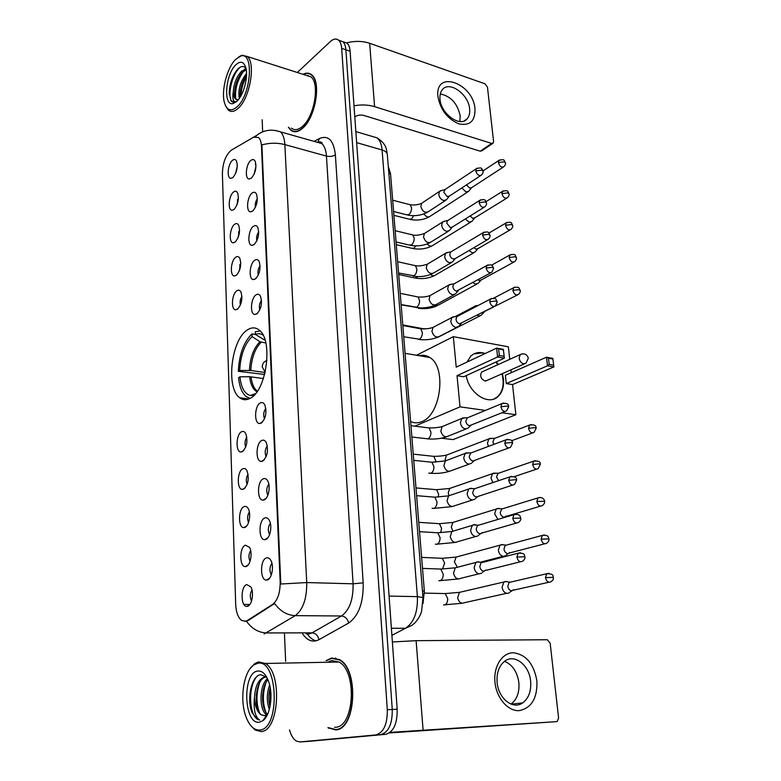 <?xml version="1.0" encoding="UTF-8"?>
<svg xmlns="http://www.w3.org/2000/svg" width="781" height="781" viewBox="0 0 781 781"><rect width="100%" height="100%" fill="white"/><g stroke="black" fill="none" stroke-linecap="round" stroke-linejoin="round"><path stroke-width="1.17" d="M250.135 398.32C266.731 390.812 273.389 339.462 259.048 329.982C255.524 327.249 251.716 327.19 247.616 329.797C231.283 339.139 225.533 388.216 239.738 397.763C242.891 400.165 246.357 400.35 250.135 398.32M264.866 517.94C266.585 517.344 268.049 518.115 269.279 520.263C272.52 525.652 270.177 538.285 265.716 539.486L264.837 539.661C258.374 540.452 258.433 519.892 264.866 517.94M263.324 478.792C265.062 478.099 266.546 478.831 267.766 480.989C270.841 486.212 268.498 498.473 264.154 499.889L263.09 500.123C256.832 500.767 257.086 481.008 263.324 478.792M261.811 440.464C263.578 439.683 265.062 440.367 266.272 442.534C268.635 450.452 267.424 456.651 262.621 461.122L261.371 461.415C255.338 461.942 255.768 442.925 261.811 440.464M260.327 402.937C262.113 402.049 263.607 402.693 264.808 404.87C267.043 412.524 265.813 418.616 261.127 423.165L259.712 423.527C253.884 423.946 254.46 405.612 260.327 402.937M256.061 294.867C257.906 293.695 259.399 294.193 260.551 296.36C262.445 303.301 261.196 309.149 256.812 313.884L254.957 314.47C249.725 314.645 250.681 298.108 256.061 294.867M254.694 260.278C256.549 259.009 258.042 259.458 259.185 261.615C260.971 268.352 259.722 274.121 255.426 278.915L253.444 279.578C248.407 279.696 249.461 263.675 254.694 260.278M253.347 226.363C255.221 225.006 256.715 225.406 257.837 227.554C259.536 234.085 258.277 239.787 254.069 244.638L251.98 245.38C247.118 245.449 248.26 229.917 253.347 226.363M252.038 193.112C253.913 191.677 255.407 192.019 256.519 194.157C258.12 200.492 256.871 206.125 252.741 211.036L250.545 211.866C245.859 211.876 247.079 196.802 252.038 193.112M250.75 160.505C252.634 158.982 254.128 159.275 255.211 161.394C256.744 167.554 255.485 173.118 251.443 178.088L249.139 178.995C244.629 178.976 245.917 164.322 250.75 160.505M266.448 557.927C268.127 557.429 269.582 558.239 270.822 560.367C274.229 565.942 271.895 578.965 267.317 579.951L266.643 580.078C259.956 581.015 259.809 559.606 266.448 557.927M245.468 545.187L249.5 547.344C252.761 552.587 250.535 565.385 246.191 566.43L245.478 566.567C239.24 567.416 239.259 546.895 245.468 545.187M244.16 506.586C245.732 505.99 247.089 506.674 248.231 508.636C251.336 513.722 249.1 526.14 244.863 527.39L243.975 527.575C237.932 528.288 238.137 508.558 244.16 506.586M242.871 468.776C244.473 468.092 245.839 468.737 246.972 470.718C249.383 478.607 248.241 484.747 243.565 489.15L242.5 489.394C236.663 489.99 237.024 470.982 242.871 468.776M241.612 431.727C243.242 430.956 244.619 431.571 245.742 433.553C248.016 441.177 246.864 447.22 242.286 451.691L241.065 451.994C235.423 452.482 235.93 434.168 241.612 431.727M236.819 290.776C238.517 289.653 239.913 290.093 240.987 292.084C242.823 298.791 241.641 304.502 237.444 309.217L235.677 309.784C230.766 309.959 231.742 293.949 236.819 290.776M235.677 257.242C237.395 256.031 238.791 256.422 239.855 258.413C241.593 264.915 240.402 270.558 236.292 275.322L234.417 275.966C229.673 276.084 230.727 260.561 235.677 257.242M234.554 224.342C236.292 223.044 237.678 223.395 238.732 225.377C240.382 231.693 239.191 237.258 235.159 242.081L233.177 242.803C228.599 242.871 229.741 227.808 234.554 224.342M233.46 192.067C235.198 190.691 236.594 190.984 237.629 192.966C239.201 199.106 238 204.602 234.046 209.474L231.967 210.274C227.554 210.304 228.765 195.66 233.46 192.067M232.387 160.408C234.134 158.943 235.52 159.187 236.545 161.15C238.029 167.124 236.838 172.562 232.963 177.482L230.795 178.361C226.529 178.361 227.798 164.117 232.387 160.408M246.806 584.598L250.799 586.863C254.225 592.271 252.009 605.48 247.548 606.3L247.03 606.388C240.577 607.393 240.411 586.033 246.806 584.598M247.313 620.495L245.673 621.227L241.622 620.436C238.068 617.605 236.087 612.226 235.686 604.289L222.38 173.665C222.751 162.653 225.758 154.804 231.401 150.128L253.552 137.241L258.55 137.495C260.288 139.125 261.264 142.035 261.479 146.223L280.174 582.04C280.213 592.896 277.665 600.384 272.53 604.474L247.313 620.495L248.231 620.495L244.765 621.383M388.274 166.324L390.539 173.763L424.337 591.032L423.029 603.567M251.98 589.987C249.92 593.628 249.774 597.309 251.55 601.028M237.278 166.255L235.598 173.499M238.42 197.827L236.75 205.491M239.582 230.024L237.932 238.059M240.763 262.855L239.152 271.251M241.944 296.341C240.236 299.035 239.718 301.944 240.392 305.078M246.825 437.165C244.863 440.308 244.492 443.628 245.712 447.113M248.094 474.184C246.083 477.455 245.761 480.862 247.128 484.425M249.364 511.985C247.323 515.372 247.06 518.877 248.573 522.489M250.662 550.576C248.602 554.09 248.397 557.683 250.047 561.354M271.915 563.247C269.484 567.045 269.299 570.931 271.349 574.904M255.973 166.177L254.05 174.378M257.33 198.716C255.572 201.313 254.938 204.173 255.426 207.297M258.706 231.908C256.832 234.612 256.217 237.59 256.842 240.841M260.093 265.765C258.13 268.586 257.525 271.681 258.306 275.049M261.508 300.314C259.438 303.243 258.872 306.445 259.8 309.92M265.843 408.307C263.548 411.587 263.109 415.092 264.515 418.821M267.327 445.814C264.984 449.221 264.593 452.824 266.165 456.631M268.83 484.132C266.448 487.666 266.126 491.356 267.854 495.222M270.363 523.26C267.951 526.931 267.688 530.719 269.582 534.643M327.883 727.697L335.615 729.903C356.058 729.845 359.182 669.258 339.481 659.594L331.622 658.002L326.146 660.648M288.404 127.274L290.737 130.134C294.017 132.711 297.854 132.174 302.267 128.523C315.299 118.458 321.704 81.946 311.658 74.83C309.159 72.76 306.25 72.584 302.94 74.302M311.18 74.449L310.692 74.478M335.986 729.854L335.186 729.561M309.081 741.335L385.531 734.335C393.478 732.148 397.363 723.782 397.187 709.236L350.103 51.253L345.895 49.808C345.592 45.981 344.577 43.267 342.849 41.676L339.471 40.514L342.849 41.676C344.577 43.267 345.592 45.981 345.895 49.808L392.257 709.48L345.895 49.808L341.668 48.363C341.375 44.527 340.36 41.813 338.632 40.221C336.24 38.279 333.428 38.777 330.197 41.686L297.327 72.506M385.531 734.335L380.62 734.648C388.547 732.461 392.433 724.065 392.257 709.48C392.433 724.065 388.547 732.461 380.62 734.648L304.678 741.618L375.671 734.96C383.578 732.773 387.464 724.358 387.308 709.714L341.668 48.363M275.381 130.437L280.418 131.852C283.015 134.244 284.499 138.501 284.86 144.602C277.275 142.679 269.621 142.777 261.899 144.885L280.799 584.012L306.738 582.558C306.874 598.646 303.048 609.668 295.247 615.633C287.115 615.272 280.242 611.24 274.629 603.508L248.231 620.495M262.162 119.747L262.641 131.608M284.46 633.918L285.651 661.4M289.497 729.913C291.04 735.507 293.363 739.246 296.448 741.12L299.953 741.93L375.671 734.96M335.732 658.061L334.961 658.285M350.103 51.253C349.8 47.436 348.775 44.722 347.037 43.131L343.65 41.959M536.889 680.778C537.523 698.077 531.627 708.025 519.209 710.632C507.933 711.403 496.394 697.96 494.959 682.223C493.358 666.486 502.105 652.799 513.263 652.77C525.916 654.371 533.794 663.704 536.889 680.778M497.116 682.36C498.268 698.478 513 710.124 522.704 702.89C528.727 698.273 531.373 691.048 530.631 681.198C529.333 665.139 514.572 653.541 504.741 661.165C499.039 665.695 496.491 672.763 497.116 682.36M504.546 661.322C512.482 664.67 517.266 671.806 518.877 682.731C519.57 692.376 516.954 699.503 511.038 704.091M390.09 732.383L556.472 721.654L557.341 721.361L558.581 717.895L550.156 643.173L547.296 639.737L416.127 640.674L423.077 729.991M392.374 641.962L416.127 640.674M556.472 721.654L389.329 732.939M257.271 663.45L253.757 664.992C243.682 671.318 239.406 699.161 245.859 716.45C249.315 725.754 253.923 730.284 259.673 730.05C280.926 729.22 277.851 657.085 257.271 663.45M250.545 725.334L255.153 730.02L261.049 731.553C279.042 731.533 282.585 672.841 265.364 663.459L258.511 661.897L254.831 663.528L250.164 668.565M334.571 727.316L335.469 727.257C354.418 727.14 357.298 670.996 339.013 662.024L331.769 660.55L327.708 662.249M331.261 660.658L329.494 662.21M328.43 727.667L335.586 729.522C355.824 729.464 358.909 669.502 339.413 659.945L331.642 658.363L326.663 660.638M266.79 677.322L260.844 674.696C251.521 675.155 246.454 699.317 251.97 712.487L256.939 719.037L259.653 720.072C255.104 716.997 253.376 709.538 254.479 697.706C255.143 686.089 258.521 679.187 264.603 677.01L266.497 677.02M269.338 709.412C266.565 701.689 266.663 693.508 269.621 684.849M270.001 706.629C268.459 700.586 268.537 694.28 270.226 687.71M266.731 714.859L266.272 714.556C259.116 709.958 259.058 685.308 267.463 678.65M267.6 714.254C261.088 709.46 260.669 687.456 267.942 679.724M254.479 697.706C254.967 706.122 257.154 711.823 261.03 714.81L264.437 715.669L261.401 714.791C252.751 709.324 255.416 677.937 266.184 676.981M259.39 722.191L262.865 720.697C270.246 715.679 273.418 694.983 268.801 682.008C265.96 674.14 262.201 670.498 257.545 671.074C242.09 672.773 243.711 725.022 259.39 722.191M264.437 715.669L266.926 714.732L262.865 720.697M259.653 720.072L257.193 719.018C248.993 713.756 248.065 686.645 256.646 676.795M259.448 712.614C256.051 703.056 256.148 693.011 259.741 682.477M267.229 715.015L266.946 714.527M265.804 712.145C262.475 702.724 262.553 692.835 266.038 682.477M270.285 705.116L270.451 689.106M250.018 704.355L250.027 693.001M256.353 702.988L256.295 694.377M262.641 701.318L262.582 695.646M266.712 679.372L267.317 678.338M263.06 335.147C260.678 333.536 258.13 333.302 255.397 334.453L265.101 340.233M264.632 374.48L238.342 371.307C239.162 354.506 243.701 342.049 251.96 333.917L255.475 334.502M410.601 421.447C414.115 423.214 417.815 423.292 421.73 421.662C440.933 415.111 446.898 367.021 429.745 357.483C426.475 355.335 422.98 354.75 419.26 355.716M260.122 330.968L255.289 331.769L255.397 334.453M251.96 333.917L252.058 336.591C244.619 343.991 240.499 355.296 239.699 370.487L238.342 371.307M239.699 370.487L250.808 370.477L265.11 372.547M265.833 342.996L259.956 341.746L252.058 336.591M263.422 378.541L249.656 376.715L239.923 376.813L238.556 377.633C239.445 386.771 241.993 393.097 246.2 396.611L250.066 398.359M239.923 376.813C241.153 387.727 244.638 393.956 250.369 395.508L254.108 395.206M467.048 362.052L470.806 356.136C474.78 352.504 479.583 351.616 485.226 353.49M496.325 361.847L498.249 364.542M502.359 373.64L503.433 379.039C504.106 386.517 502.368 392.296 498.21 396.377C488.789 406.13 469.039 393.585 466.218 375.612M512.541 384.584L506.273 383.578L505.375 375.29L546.475 357.21L552.811 358.372L553.67 365.157L553.866 366.933L512.541 384.584L515.87 414.721L453.087 439.586L441.392 438.19M416.498 355.248L453.331 336.66L508.372 346.823L509.749 359.319M510.911 369.852L511.233 372.713M453.331 336.66L456.231 367.148L496.628 348.121L503.394 349.351L504.35 358.176L497.575 356.985L496.628 348.121L503.403 350.025L503.394 349.351M485.362 410.425L460.009 406.852L457.041 375.69L463.719 376.754L504.35 358.176L503.403 350.025M501.968 412.768L515.87 414.721M460.009 406.852L414.828 426.172M553.866 366.933L547.52 365.811L506.273 383.578M553.67 365.157L549.209 364.366L547.52 365.811L546.475 357.21L548.467 358.225L549.209 364.366M552.919 359.026L548.467 358.225M457.041 375.69L497.575 356.985L499.332 355.482L498.649 349.156M499.332 355.482L504.087 356.331M521.942 353.871L520.175 354.594C524.227 352.934 526.95 354.135 528.337 358.186L525.974 363.185L523.651 363.848C521.239 363.136 519.746 361.242 519.17 358.176L520.175 354.594L481.623 372.078C479.719 375.934 480.832 378.912 484.942 381.001L487.246 380.327M474.018 353.852L482.062 352.944L484.816 353.686M495.915 362.033L497.839 364.727M501.949 373.816C504.428 383.539 503.042 391.115 497.8 396.553L494.334 398.818M506.781 581.406L503.901 581.991L502.095 587.224C502.749 590.924 504.477 592.984 507.269 593.423L509.339 592.75M511.047 581.991L509.105 582.441L507.806 586.248C508.285 588.923 509.534 590.426 511.545 590.739M502.554 544.494L500.006 545.177L498.327 550.166C498.971 553.797 500.68 555.857 503.452 556.355L505.629 555.652M507.006 544.953L505.18 545.441L503.97 549.063C504.438 551.698 505.678 553.192 507.679 553.553M499.889 508.714L498.512 508.343L496.199 509.075L494.637 513.83L497.936 519.424M496.989 508.587L501.9 508.812L500.201 512.609C500.67 515.196 501.89 516.68 503.882 517.081M495.984 473.208L492.46 473.667L491.015 478.187L492.909 482.59M493.221 473.179L498.102 473.227L496.511 476.859L498.581 480.676M492.157 438.375L488.808 438.922L487.461 443.237L488.476 446.381M489.521 438.434L494.383 438.317L492.899 441.792L493.826 444.379M477.562 305.498L475.492 305.81L474.106 307.607M477.152 315.27L478.714 315.924L481.418 315.182M482.668 312.429L517.344 295.013M472.925 282.624L475.444 284.079L478.187 283.337M477.943 279.862L479.251 280.477L481.242 279.949L513.713 262.152M469.01 250.525L472.222 252.8L475.014 252.087M473.842 247.694L475.99 249.129L478.011 248.612L510.139 229.897M465.33 218.963L469.059 222.087L471.9 221.384M470.064 216.025L472.778 218.338L474.838 217.831L506.625 198.247M461.835 187.938L465.954 191.921L468.825 191.238M466.521 184.872L469.635 188.094L471.714 187.606L503.169 167.173M478.821 561.744L475.912 562.437L474.135 567.582C474.78 571.302 476.537 573.4 479.407 573.879L481.682 573.127M483.097 562.261L481.096 562.789L479.807 566.518C480.276 569.212 481.545 570.735 483.624 571.087M476.273 525.047L474.672 524.598L472.251 525.388L470.601 530.279C471.236 533.94 472.974 536.03 475.824 536.567L478.206 535.786M479.27 524.978L477.396 525.545L476.205 529.088C476.664 531.744 477.923 533.257 479.993 533.648M472.505 488.603L471.187 488.252L468.668 489.062L467.136 493.709C467.76 497.302 469.488 499.391 472.31 499.977L474.789 499.186M469.488 488.525L474.37 488.652L472.671 492.401C473.13 495.008 474.379 496.521 476.42 496.95L512.619 485.108M468.805 452.873L465.164 453.429L463.738 457.851C464.353 461.386 466.062 463.475 468.873 464.109L471.431 463.309M465.935 452.902L470.797 452.843L469.205 456.436C469.654 458.994 470.894 460.507 472.925 460.975L508.822 447.943M465.173 417.835L461.727 418.479L460.409 422.697C461.015 426.162 462.703 428.242 465.496 428.935L468.131 428.125M462.469 417.962L467.292 417.737L465.808 421.164C466.257 423.673 467.477 425.186 469.498 425.694L505.082 411.509M454.718 316.705L451.848 317.525L450.783 321.167C451.369 324.457 453.019 326.526 455.743 327.366L458.574 326.556M457.93 316.08L456.768 316.686L456.006 319.331C456.426 321.713 457.627 323.217 459.589 323.822L494.285 306.455M451.369 284.264L448.685 285.114L447.698 288.579C448.265 291.821 449.905 293.881 452.609 294.769L455.489 293.968M454.63 283.542L453.566 284.138L452.863 286.656C453.273 288.999 454.464 290.493 456.416 291.137L490.81 272.784M448.099 252.419L445.59 253.288L444.672 256.598C445.229 259.79 446.859 261.84 449.534 262.767L452.463 261.977M451.398 251.599L450.432 252.175L449.768 254.577C450.178 256.89 451.359 258.374 453.292 259.048L455.421 258.482L487.393 239.757M444.887 221.15L442.544 222.038L441.695 225.201C442.251 228.335 443.862 230.385 446.517 231.352L449.495 230.58M448.235 220.242L447.357 220.798L446.742 223.093L450.237 227.554L452.384 226.998L484.025 207.356M441.753 190.457L439.566 191.345L438.766 194.371C439.322 197.447 440.914 199.497 443.559 200.502L446.566 199.751M445.141 189.451L443.764 192.175L447.23 196.627L449.407 196.09L480.715 175.559M474.994 108.92C475.248 121.075 469.869 126.053 458.857 123.867C447.415 118.878 440.445 109.789 437.946 96.58C434.695 69.304 473.227 82.913 474.994 108.92M440.015 99.158C440.884 114.065 460.556 127.928 467.272 118.663C469.244 116.262 470.025 113.03 469.635 108.979C468.688 94.237 449.134 80.287 442.28 89.776C440.425 92.119 439.674 95.243 440.015 99.158M440.308 93.925C450.862 96.19 457.49 103.512 460.194 115.891L459.833 121.543M354.008 105.777C361.427 104.469 368.29 104.761 374.587 106.646L491.649 143.431L493.201 143.099L493.592 141.517L487.451 87.091L484.962 83.792L369.657 43.287L374.587 106.646M346.452 42.926C354.633 40.788 362.374 40.905 369.657 43.287M492.694 143.44L481.809 150.84L480.256 151.182L363.8 115.432C360.451 114.651 357.552 115.09 355.101 116.75L354.808 116.984M235.511 59.512C227.066 67.83 221.14 90.713 224.342 102.331C226.773 110.502 231.059 111.976 237.209 106.724C251.267 94.472 254.137 50.902 240.665 56.105L235.511 59.512M225.65 105.943L228.257 110.014C231.088 112.396 234.466 111.781 238.371 108.159C249.891 98.142 255.963 63.017 247.284 56.496L241.973 55.207L238.42 57.111M291.44 128.143C294.486 130.534 298.069 130.036 302.169 126.639C314.255 117.257 320.171 83.43 310.858 76.831L306.025 75.288M288.736 127.371L290.835 129.851C294.086 132.399 297.883 131.862 302.257 128.26C315.153 118.282 321.489 82.161 311.541 75.122C309.169 73.141 306.406 72.906 303.272 74.41M236.555 101.589L235.686 101.862C233.129 101.794 232.328 98.445 233.275 91.807C233.88 83.303 236.692 76.401 241.7 71.1L246.161 69.216M237.141 99.89L236.36 99.343C235.169 98.133 234.603 95.78 234.651 92.285C235.081 84.729 237.531 78.159 241.993 72.594L246.249 69.753M239.308 98.416C237.863 89.893 240.275 81.566 246.542 73.414M240.275 96.942L240.148 93.749C240.499 87.033 242.627 80.921 246.523 75.415M233.275 91.807C233.431 95.341 234.212 97.781 235.637 99.128L238.176 99.89M237.014 101.159C243.467 95.282 248.358 77.397 245.956 68.24C243.984 61.562 240.568 60.459 235.706 64.93C225.113 74.908 223.122 107.212 233.412 103.453L237.014 101.159M245.976 68.328C243.965 65.877 241.466 65.907 238.498 68.406L237.551 69.343C232.504 75.532 229.731 83.216 229.233 92.392L231.039 100.964L235.101 102.262L236.389 101.715M311.58 74.761L311.092 74.751M308.105 75.406L307.392 75.728M236.106 101.969L234.817 102.467M233.216 102.35L232.142 101.637C226.754 97.44 231.898 73.082 240.636 66.971M235.647 98.338C234.905 88.595 237.639 79.447 243.848 70.905M240.909 95.858C241.163 89.259 243.018 82.845 246.464 76.616M229.282 94.706L229.253 92.617C229.516 85.519 231.547 78.705 235.345 72.164M234.749 95.018L234.759 94.042C235.032 87.365 236.907 80.892 240.392 74.605M244.297 69.48L245.859 68.181M240.216 96.424L240.236 95.448C240.519 88.956 242.354 82.64 245.722 76.509M280.174 582.04L280.809 582.05M272.53 604.474L273.467 604.494M261.479 146.223L262.045 146.379M243.867 604.406L249.871 604.484M422.462 590.983L424.337 591.032M388.84 173.284L390.539 173.763M306.123 633.86L309.52 633.85L312.068 632.844L341.512 615.984L295.247 615.633L264.134 633.977M246.445 621.227C251.853 628.764 258.579 632.669 266.614 632.942L312.068 632.844C315.7 633.245 318.004 635.519 318.97 639.668C312.869 642.704 307.411 640.771 302.598 633.869M318.267 142.562L320.025 141.644M316.08 640.83C312.761 640 309.803 637.677 307.236 633.86M314.05 141.371L319.351 138.559C328.303 134.879 333.643 140.297 335.381 154.804C332.921 156.405 329.943 156.844 326.458 156.102L284.86 144.602L306.738 582.558L353.08 583.807L326.458 156.102C326.028 150.128 324.457 145.94 321.743 143.548L316.539 142.074M255.748 136.499L256.812 135.298C263.705 129.968 271.573 128.816 280.418 131.852L321.743 143.548C322.856 142.62 321.655 142.113 318.14 142.005M232.016 149.776L238.888 145.735M244.551 399.706L244.502 398.378M239.952 268.957L239.806 264.603M238.781 235.647L238.644 231.772M237.639 202.962L237.512 199.565M335.381 154.804L363.175 582.86C363.565 602.483 358.713 615.877 348.629 623.062L318.97 639.668M299.953 741.93L309.374 741.315M387.308 709.714L397.187 709.236M348.629 623.062C347.584 618.796 345.212 616.434 341.512 615.984C349.507 610.195 353.363 599.466 353.08 583.807L363.175 582.86M317.994 141.996L319.351 138.559M391.896 635.343L405.476 628.275L391.388 628.266M422.999 597.699L421.545 611.552C420.461 615.291 418.284 619.03 415.023 622.779L411.89 625.376L405.476 628.275C413.91 622.672 417.894 612.128 417.396 596.645L389.094 596.079M387.347 154.775L422.98 597.514L417.396 596.645L382.094 150.001L356.644 142.63M355.853 131.579L377.155 137.886C386.849 144.417 386.195 149.025 387.298 154.121C386.868 152.305 385.14 150.928 382.094 150.001C381.587 144.29 379.937 140.248 377.155 137.886L371.746 136.284M259.956 341.746C253.669 348.062 250.154 357.61 249.422 370.389M264.788 339.227L263.314 339.637M261.205 342.244C255.006 348.482 251.541 357.883 250.808 370.477M249.656 376.715C250.594 384.535 253.024 389.563 256.949 391.798M251.043 376.793C251.843 383.559 253.835 388.264 257.037 390.881L257.398 391.144M548.897 573.313L546.759 573.723C555.301 573.693 552.274 576.876 553.368 577.315L545.489 577.647C546.475 581.513 548.262 582.899 550.849 581.825C552.86 580.488 553.7 578.985 553.368 577.315L553.368 577.374M443.091 593.521L445.268 593.57L447.708 598.666C447.679 602.073 446.644 604.162 444.614 604.933L443.569 604.914M462.088 591.744L459.433 592.359L457.627 597.758C458.935 602.444 461.268 604.074 464.636 602.639L506.625 593.345M509.105 582.441L546.759 573.723L545.489 577.647M544.328 534.975L542.297 535.434C549.629 534.575 548.086 538.119 548.926 538.9L541.126 539.173C542.141 543.039 543.937 544.425 546.524 543.322C548.487 541.916 549.287 540.442 548.926 538.9L548.936 538.968M440.211 558.22L442.319 558.308L444.623 563.179L442.505 568.988M458.623 556.404L456.124 557.078L454.405 561.881L457.256 567.055M505.18 545.441L542.297 535.434L541.126 539.173M539.847 497.419L537.943 497.917C543.283 496.472 544.669 500.396 544.572 501.265L536.85 501.47C537.884 505.346 539.7 506.723 542.287 505.6C544.172 504.175 544.933 502.73 544.572 501.265L544.582 501.343M437.389 523.563L439.42 523.7L441.597 528.346L440.689 532.671M455.225 521.728L452.882 522.45L451.281 527.029L452.814 530.934M501.324 509.163L537.943 497.917L536.85 501.47M535.454 460.614L533.667 461.151C538.392 460.565 540.608 461.639 540.306 464.373L538.91 463.865L532.652 464.529C533.716 468.415 535.541 469.781 538.119 468.639L540.325 464.47M434.617 489.55L436.559 489.716L438.619 494.158L438.278 497.077M451.887 487.695L449.7 488.447L448.216 492.811L449.007 495.535M497.556 473.569L533.667 461.151L532.652 464.529M531.158 424.542L529.489 425.098C534.165 424.395 536.371 425.43 536.127 428.222L534.731 427.637L528.542 428.32C529.635 432.205 531.47 433.562 534.038 432.41L536.147 428.33M448.626 454.288L446.595 455.059L445.199 459.228L445.502 460.741M431.893 456.143L433.758 456.348L435.7 460.595L435.632 462.176M493.865 438.658L529.489 425.098L528.542 428.32M514.816 287.154L513.595 287.74C519.726 286.354 518.75 287.896 520.214 290.503L518.838 289.634L512.892 290.395C514.074 294.271 515.919 295.618 518.447 294.447C520.009 292.846 520.605 291.528 520.214 290.503L520.224 290.639M421.457 328.401L423.312 328.947M493.455 298.274L513.595 287.74L512.892 290.395M439.117 336.67L479.905 315.954M510.94 254.44L509.817 255.016C515.929 253.552 514.923 255.055 516.417 257.691L515.05 256.773L509.163 257.545C510.364 261.41 512.209 262.767 514.718 261.596C516.241 259.985 516.807 258.687 516.417 257.691L516.436 257.847M419.241 307.88L401.161 304.844M491.493 265.228L509.817 255.016L509.163 257.545M434.382 305.459L438.297 305.146L476.8 284.099M507.142 222.331L506.117 222.897C512.072 221.316 511.213 222.839 512.697 225.504L511.33 224.518L505.502 225.309C506.723 229.175 508.568 230.522 511.067 229.36C512.541 227.701 513.088 226.422 512.697 225.504L512.717 225.66M417.747 276.611L416.468 277.841L414.272 277.851L398.7 274.482M488.926 233.07L506.117 222.897L505.502 225.309M430.575 274.492C432.508 276.035 434.177 276.191 435.603 274.961L473.745 252.819M503.423 190.818L502.486 191.365C508.597 189.783 507.455 191.199 509.046 193.903L507.679 192.868L501.919 193.668C503.149 197.525 504.995 198.882 507.474 197.73C508.909 196.07 509.427 194.791 509.046 193.903L509.066 194.069M415.814 245.878L413.92 248.212L411.694 248.26L396.279 244.658M486.065 201.635L502.486 191.365L501.919 193.668M427.109 243.965C429.247 246.269 431.19 246.718 432.947 245.312L470.728 222.107M499.772 159.88L498.922 160.417C505.034 158.777 503.823 160.144 505.463 162.887L504.106 161.804L498.395 162.614C499.635 166.46 501.49 167.817 503.94 166.675C505.346 164.976 505.854 163.717 505.463 162.887L505.483 163.063M413.696 215.673L411.411 219.08L409.156 219.178L393.907 215.341M482.99 170.912L498.922 160.417L498.395 162.614M423.898 213.916C426.094 216.942 428.232 217.684 430.331 216.161L467.76 191.931M520.38 552.733L518.154 553.202C526.638 552.841 523.895 556.297 524.92 556.775L516.905 557.058C517.92 561.031 519.785 562.437 522.479 561.256C524.432 559.899 525.242 558.405 524.92 556.775L524.93 556.843M438.531 568.988L440.826 569.076L443.227 574.201C443.188 577.725 442.124 579.912 440.025 580.752L438.756 580.713M458.008 567.094L455.255 567.816L453.497 573.234C454.913 578.174 457.383 579.853 460.907 578.272L478.88 573.82M481.096 562.789L518.154 553.202L516.905 557.058M516.036 514.132L513.937 514.659C521.308 513.556 519.931 517.325 520.722 518.096L512.775 518.32C513.83 522.304 515.704 523.69 518.399 522.499C520.292 521.073 521.073 519.599 520.722 518.096L520.732 518.184M435.603 532.642L437.809 532.779L440.064 537.67C440.035 541.135 438.981 543.322 436.901 544.24L435.378 544.162M454.444 530.719L451.867 531.49L450.246 536.664C451.691 541.623 454.181 543.283 457.705 541.672L475.58 536.537M477.396 525.545L513.937 514.659L512.775 518.32M511.78 476.332L509.808 476.898C514.601 476.254 516.876 477.357 516.612 480.217L515.109 479.71L508.734 480.374C509.817 484.366 511.701 485.753 514.396 484.532L516.622 480.315M432.733 496.999L434.841 497.175L436.969 501.832C436.94 505.248 435.896 507.445 433.845 508.431L432.078 508.294M450.949 495.056L448.548 495.867L447.044 500.797C448.538 505.766 451.037 507.425 454.562 505.776L472.349 499.986M473.774 489.023L509.808 476.898L508.734 480.374M507.611 439.303L505.776 439.898C510.53 439.147 512.795 440.211 512.58 443.1L511.086 442.515L504.78 443.198C505.883 447.191 507.777 448.567 510.462 447.337L512.59 443.208M429.911 462.02L431.932 462.235L433.933 466.687C433.904 470.045 432.869 472.251 430.848 473.306L428.857 473.11M447.533 460.068L445.307 460.907L443.911 465.613C445.434 470.601 447.952 472.251 451.467 470.572L469.166 464.129M470.23 453.224L505.776 439.898L504.78 443.198M503.53 403.016L501.822 403.631C506.566 402.781 508.831 403.816 508.626 406.735L507.142 406.061L500.904 406.774C502.027 410.767 503.93 412.143 506.605 410.894L508.636 406.852M427.139 427.705L429.072 427.949L430.956 432.196C430.917 435.515 429.901 437.721 427.91 438.834L411.86 437.009M444.184 425.752L442.134 426.602L440.835 431.102C442.397 436.091 444.926 437.741 448.421 436.042L466.032 428.964M466.765 418.108L501.822 403.631L500.904 406.774M491.786 298.41L490.458 299.045C496.648 297.59 495.759 299.143 497.233 301.876L495.769 300.988L489.716 301.749C490.917 305.732 492.831 307.099 495.466 305.849L497.253 302.022M419.124 328.528L420.774 328.83L422.355 332.54C422.306 335.713 421.33 337.939 419.397 339.227L403.738 336.748M434.578 326.604L432.977 327.444L431.942 331.359C433.601 336.367 436.149 338.007 439.605 336.279L456.944 327.395M456.768 316.686L490.458 299.045L489.716 301.749M488.037 264.896L486.827 265.52C492.928 263.988 492.089 265.491 493.582 268.274L492.128 267.317L486.133 268.098C487.354 272.071 489.277 273.438 491.884 272.198L493.602 268.42M416.537 296.663L418.099 296.985L419.582 300.539C419.543 303.653 418.577 305.888 416.673 307.226L401.131 304.561M431.512 294.759L430.048 295.579L429.091 299.328C430.77 304.336 433.328 305.976 436.755 304.239L454.005 294.788M453.566 284.138L486.827 265.52L486.133 268.098M484.366 232.025L483.263 232.631C489.443 231.039 488.428 232.504 490.009 235.306L488.555 234.29L482.619 235.091C483.859 239.054 485.782 240.421 488.369 239.181C489.843 237.522 490.39 236.233 490.009 235.306L490.029 235.471M413.998 265.374L415.463 265.706L416.869 269.103C416.829 272.178 415.863 274.414 413.989 275.81L398.574 272.969M428.515 263.48L427.178 264.281L426.28 267.863C427.998 272.881 430.556 274.522 433.963 272.784L451.106 262.777M450.432 252.175L483.263 232.631L482.619 235.091M480.774 199.77L479.768 200.356C485.762 198.657 484.933 200.121 486.495 202.962L485.04 201.888L479.173 202.699C480.432 206.662 482.346 208.029 484.923 206.799C486.348 205.139 486.866 203.861 486.495 202.962L486.514 203.138M411.489 234.642L412.876 234.983L414.203 238.234C414.164 241.27 413.208 243.506 411.353 244.951L409.01 245L396.065 241.944M425.586 232.767L424.366 233.539L423.527 236.975C425.274 241.983 427.832 243.623 431.21 241.895L448.245 231.352M447.357 220.798L479.768 200.356L479.173 202.699M477.259 168.12L476.342 168.686C482.512 166.978 481.379 168.354 483.048 171.234L481.604 170.102L475.785 170.922C477.064 174.876 478.978 176.242 481.535 175.022C482.922 173.323 483.429 172.064 483.048 171.234L483.068 171.41M409.029 204.456L410.328 204.798L411.587 207.912C411.538 210.909 410.601 213.145 408.766 214.629L406.403 214.726L393.595 211.475M422.716 202.601L421.603 203.343L420.822 206.633C422.589 211.631 425.147 213.272 428.496 211.563L445.434 200.492M444.34 189.988L476.342 168.686L475.785 170.922M480.256 151.182L491.649 143.431M249.9 604.445L247.03 606.388M232.787 177.629L230.795 178.361M234.056 209.464L231.967 210.274M235.354 241.915L233.177 242.803M236.692 274.99L234.417 275.966M238.049 308.72L235.677 309.784M243.75 450.52L241.065 451.994M245.254 487.803L242.5 489.394M246.776 525.867L243.975 527.575M248.329 564.741L245.478 566.567M269.767 578.008L266.643 580.078M251.336 178.175L249.139 178.995M252.839 210.958L250.545 211.866M254.381 244.394L251.98 245.38M255.953 278.485L253.444 279.578M257.564 313.279L254.957 314.47M262.592 421.984L259.712 423.527M264.339 459.755L261.371 461.415M266.116 498.327L263.09 500.123M267.922 537.738L264.837 539.661M248.856 398.945L239.738 397.763M256.812 135.298L231.937 149.825M338.632 40.221L347.037 43.131M329.572 728.322L328.928 728.361M522.704 702.89L511.194 704.159M253.757 664.992L254.831 663.528M267.483 714.498L266.272 714.556M340.008 659.935L339.413 659.945M339.013 662.024L265.364 663.459M429.745 357.483L405.085 353.324M255.553 393.595L250.369 395.508M485.655 381.03L524.383 363.887M266.956 360.441C263.9 361.564 262.338 363.712 262.25 366.885M262.26 367.109L265.208 372.117M503.901 581.991L459.433 592.359L445.268 593.57L424.434 593.111M509.729 582.099L504.78 581.503M462.108 603.264L445.082 604.767M513.586 589.714L510.081 591.998M548.877 582.265L513.049 590.251M500.006 545.177L456.124 557.078L442.319 558.308L421.613 557.39M505.776 545.089L500.846 544.689M480.149 562.261L503.081 556.316M509.759 552.518L506.342 554.92M544.669 543.801L509.261 553.046M496.199 509.075L452.882 522.45L439.42 523.7L418.772 522.333M506.01 516.046L503.862 517.657M540.54 506.117L505.532 516.563M492.46 473.667L449.7 488.447L436.559 489.716L415.98 487.92M536.498 469.176L513.966 476.732M488.808 438.922L446.595 455.059C442.876 455.928 438.6 456.348 433.758 456.348L413.247 454.132M532.525 432.967L511.506 440.787M426.748 328.772L422.99 328.684L402.781 324.925M455.118 316.647L474.907 306.259M478.392 305.371L475.492 305.81M439.527 336.621L435.983 337.9M484.2 312.136L481.887 314.577M436.901 305.898C431.151 308.407 424.962 309.198 418.323 308.261M480.969 280.184L478.636 282.761M434.314 275.703C428.544 278.387 422.316 279.198 415.629 278.153M477.777 248.817L475.434 251.521M431.766 246.025C425.987 248.875 419.719 249.725 412.973 248.573M474.643 218.016L472.29 220.838M255.943 164.586L255.367 164.44M429.247 216.854C423.468 219.871 417.171 220.75 410.367 219.49M471.548 187.762L469.196 190.71M458.271 578.985L440.445 580.605M422.501 568.392L440.826 569.076L455.255 567.816L475.912 562.437M481.74 562.398L476.82 561.91M485.821 569.964L482.443 572.327M520.449 561.764L485.274 570.54M455.216 542.434L437.165 544.152M419.524 531.676L437.809 532.779L451.867 531.49L472.251 525.388M478.011 525.164L473.11 524.852M482.228 532.525L478.919 535.005M516.495 523.045L481.711 533.091M452.209 506.576L433.953 508.392M416.615 495.671L434.841 497.175L448.548 495.867L468.668 489.062M477.484 496.814L475.463 498.434M449.27 471.392C442.7 473.276 435.964 473.862 429.062 473.13M413.745 460.341L431.932 462.235L445.307 460.907L465.164 453.429M474.145 460.8L472.066 462.567M446.371 436.882C440.504 438.756 434.285 439.43 427.715 438.902M410.943 425.684L429.072 427.949C434.011 427.998 438.366 427.549 442.134 426.602L461.727 418.479M470.855 425.479L468.737 427.402M437.975 337.109C432.01 339.53 425.616 340.321 418.792 339.452M402.83 325.501L420.774 328.83C425.42 329.074 429.482 328.616 432.977 327.444L451.848 317.525M457.217 316.334L452.472 317.037M461.307 323.519L459.072 325.902M435.261 305.059C429.277 307.665 422.833 308.485 415.931 307.509M400.223 293.324L418.099 296.985C422.648 297.288 426.641 296.819 430.048 295.579L448.685 285.114M453.995 283.796L449.28 284.635M458.213 290.805L455.967 293.334M432.586 273.584C426.582 276.376 420.1 277.226 413.129 276.142M397.666 261.713L415.463 265.706C418.391 266.301 422.296 265.823 427.178 264.281L445.59 253.288M450.832 251.843L446.146 252.819M455.177 258.696L452.912 261.371M429.94 242.676C423.937 245.644 417.415 246.532 410.386 245.332M395.147 230.678L412.876 234.983C415.433 235.677 419.26 235.198 424.366 233.539L442.544 222.038M447.738 220.476L443.081 221.579M452.189 227.183L449.915 229.995M427.344 212.305C421.33 215.468 414.779 216.386 407.692 215.058M392.677 200.19L410.328 204.798C414.643 205.266 418.401 204.778 421.603 203.343L439.566 191.345M444.692 189.676L440.074 190.906M449.251 196.246L446.957 199.184M467.272 118.663L464.158 120.918M236.36 99.343L235.637 99.128M237.717 100.427L235.686 101.862M235.101 102.262L233.412 103.453M312.185 75.327L311.541 75.122M310.858 76.831L247.284 56.496M240.665 56.105L241.973 55.207M231.518 101.452L232.142 101.637M234.759 94.042L234.651 92.285M240.236 95.448L240.148 93.749"/></g></svg>
